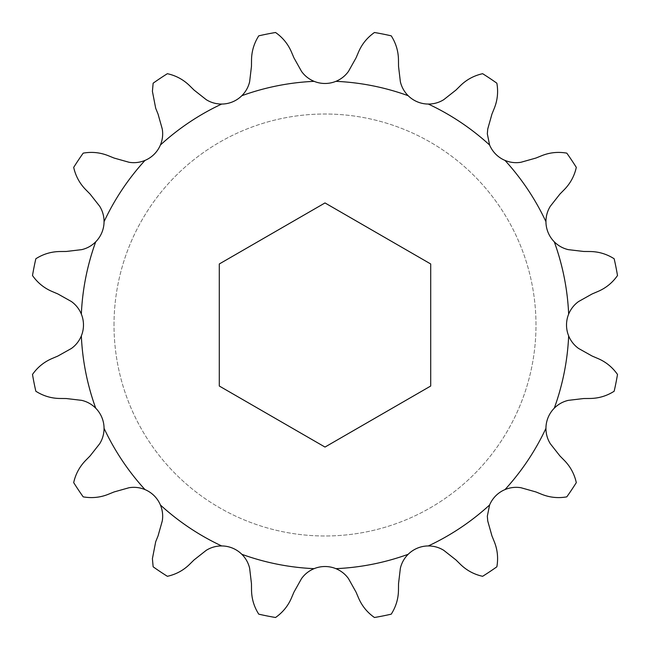 <?xml version="1.0" encoding="UTF-8"?>
<svg xmlns="http://www.w3.org/2000/svg" width="650" height="650" viewBox="0 0 650 650"><rect width="100%" height="100%" fill="white"/><g stroke="black" fill="none" stroke-linecap="round" stroke-linejoin="round"><path stroke-width="0.49" stroke-dasharray="3.25 2.44" d="M114.01 325A210.99 210.99 0 0 1 325 114.01A210.99 210.99 0 0 1 535.99 325A210.99 210.99 0 0 1 325 535.99A210.99 210.99 0 0 1 114.01 325A210.99 210.99 0 0 1 325 114.01A210.99 210.99 0 0 1 535.99 325A210.99 210.99 0 0 1 325 535.99A210.99 210.99 0 0 1 114.01 325M489.588 144.999L487.329 133.819L487.727 129.066L491.936 114.116L494.301 108.282C497.518 100.271 498.371 91.91 496.86 83.2A296.652 296.652 0 0 0 482.625 73.694C474.086 75.579 466.684 79.568 460.427 85.654L455.951 90.066L443.747 99.678C439.067 102.586 433.924 104.041 428.317 104.057A243.904 243.904 0 0 1 489.588 144.999A28.852 28.852 0 0 0 505.001 160.412A243.904 243.904 0 0 1 545.943 221.682A28.852 28.852 0 0 0 554.288 241.824A243.904 243.904 0 0 1 568.661 314.096C570.798 308.945 574.121 304.752 578.614 301.519L592.166 293.93L597.951 291.468C605.898 288.08 612.414 282.774 617.5 275.543A296.652 296.652 0 0 0 614.161 258.757C606.783 254.053 598.731 251.639 590.005 251.526L583.716 251.469L568.295 249.641C562.924 248.381 558.253 245.781 554.288 241.824M545.943 221.682L545.943 221.536C545.976 216.011 547.43 210.917 550.322 206.253L559.934 194.049L564.346 189.572C570.391 183.398 574.381 175.996 576.306 167.375A296.652 296.652 0 0 0 566.8 153.14C558.179 151.621 549.819 152.474 541.718 155.699L535.884 158.064L520.934 162.273C515.523 163.166 510.209 162.549 505.001 160.412M568.661 314.096A28.852 28.852 0 0 0 568.661 335.904A243.904 243.904 0 0 1 554.288 408.176C558.236 404.235 562.9 401.627 568.295 400.359L583.716 398.531L590.005 398.474C598.642 398.385 606.694 395.972 614.161 391.243A296.652 296.652 0 0 0 617.5 374.457C612.487 367.283 605.971 361.977 597.951 358.532L592.166 356.07L578.614 348.481C574.153 345.288 570.838 341.096 568.661 335.904M554.288 408.176A28.852 28.852 0 0 0 545.943 428.317A243.904 243.904 0 0 1 505.001 489.588C510.161 487.459 515.466 486.834 520.934 487.727L535.884 491.936L541.718 494.301C549.729 497.518 558.09 498.371 566.8 496.86A296.652 296.652 0 0 0 576.306 482.625C574.421 474.086 570.432 466.684 564.346 460.427L559.934 455.951L550.322 443.747C547.446 439.108 545.984 434.013 545.943 428.464L545.943 428.317M505.001 489.588A28.852 28.852 0 0 0 489.588 505.001A243.904 243.904 0 0 1 428.317 545.943A28.852 28.852 0 0 0 408.176 554.288A243.904 243.904 0 0 1 335.904 568.661A28.852 28.852 0 0 0 314.096 568.661A243.904 243.904 0 0 1 241.824 554.288A28.852 28.852 0 0 0 221.682 545.943A243.904 243.904 0 0 1 160.412 505.001A28.852 28.852 0 0 0 144.999 489.588A243.904 243.904 0 0 1 104.057 428.317A28.852 28.852 0 0 0 95.712 408.176A243.904 243.904 0 0 1 81.339 335.904A28.852 28.852 0 0 0 81.339 314.096A243.904 243.904 0 0 1 95.712 241.824A28.852 28.852 0 0 0 104.057 221.682A243.904 243.904 0 0 1 144.999 160.412C139.839 162.541 134.534 163.166 129.066 162.273L114.116 158.064L108.282 155.699C100.271 152.482 91.91 151.629 83.2 153.14A296.652 296.652 0 0 0 73.694 167.375C75.579 175.914 79.568 183.316 85.654 189.572L90.066 194.049L99.678 206.253C102.586 210.933 104.041 216.076 104.057 221.682M428.317 545.943C433.891 545.943 439.034 547.406 443.747 550.322L455.951 559.934L460.427 564.346C466.602 570.391 474.004 574.381 482.625 576.306A296.652 296.652 0 0 0 496.86 566.8C498.379 558.179 497.526 549.819 494.301 541.718L491.936 535.884L487.727 520.934L487.329 516.181L489.588 505.001M160.412 505.001C162.541 510.161 163.166 515.466 162.273 520.934L158.064 535.884L155.699 541.718L152.409 558.667L153.14 566.8A296.652 296.652 0 0 0 167.375 576.306C175.914 574.421 183.316 570.432 189.572 564.346L194.049 559.934L206.253 550.322C210.933 547.414 216.076 545.959 221.682 545.943M160.412 144.999A243.904 243.904 0 0 1 221.682 104.057C216.109 104.057 210.966 102.594 206.253 99.678L194.049 90.066L189.572 85.654C183.398 79.609 175.996 75.619 167.375 73.694A296.652 296.652 0 0 0 153.14 83.2L152.409 91.333L155.699 108.282L158.064 114.116L162.273 129.066C163.166 134.477 162.549 139.791 160.412 144.999A28.852 28.852 0 0 1 144.999 160.412M408.176 95.712C404.235 91.764 401.627 87.1 400.359 81.705L398.531 66.284L398.474 59.995C398.385 51.358 395.972 43.306 391.243 35.839A296.652 296.652 0 0 0 374.457 32.5C367.283 37.513 361.977 44.029 358.532 52.049L356.07 57.834L348.481 71.386C345.288 75.847 341.096 79.162 335.904 81.339A243.904 243.904 0 0 1 408.176 95.712A28.852 28.852 0 0 0 428.317 104.057M241.824 95.712A243.904 243.904 0 0 1 314.096 81.339C308.945 79.203 304.752 75.879 301.519 71.386L293.93 57.834L291.468 52.049C288.08 44.102 282.774 37.586 275.543 32.5A296.652 296.652 0 0 0 258.757 35.839C254.053 43.217 251.639 51.269 251.526 59.995L251.469 66.284L249.641 81.705C248.381 87.076 245.781 91.748 241.824 95.712A28.852 28.852 0 0 1 221.682 104.057M335.904 81.339A28.852 28.852 0 0 1 314.096 81.339M335.904 568.661C341.055 570.798 345.248 574.121 348.481 578.614L356.07 592.166L358.532 597.951C361.92 605.898 367.226 612.414 374.457 617.5A296.652 296.652 0 0 0 391.243 614.161C395.947 606.783 398.361 598.731 398.474 590.005L398.531 583.716L400.359 568.295C401.619 562.924 404.219 558.253 408.176 554.288M241.824 554.288C245.765 558.236 248.373 562.9 249.641 568.295L251.469 583.716L251.526 590.005C251.615 598.642 254.028 606.694 258.757 614.161A296.652 296.652 0 0 0 275.543 617.5C282.717 612.487 288.023 605.971 291.468 597.951L293.93 592.166L301.519 578.614C304.712 574.153 308.904 570.838 314.096 568.661M104.057 428.317C104.057 433.891 102.594 439.034 99.678 443.747L90.066 455.951L85.654 460.427C79.609 466.602 75.619 474.004 73.694 482.625A296.652 296.652 0 0 0 83.2 496.86C91.821 498.379 100.181 497.526 108.282 494.301L114.116 491.936L129.066 487.727C134.477 486.834 139.791 487.451 144.999 489.588M81.339 335.904C79.203 341.055 75.879 345.248 71.386 348.481L57.834 356.07L52.049 358.532C44.102 361.92 37.586 367.226 32.5 374.457A296.652 296.652 0 0 0 35.839 391.243C43.217 395.947 51.269 398.361 59.995 398.474L66.284 398.531L81.705 400.359C87.076 401.619 91.748 404.219 95.712 408.176M95.712 241.824C91.764 245.765 87.1 248.373 81.705 249.641L66.284 251.469L59.995 251.526C51.358 251.615 43.306 254.028 35.839 258.757A296.652 296.652 0 0 0 32.5 275.543C37.513 282.717 44.029 288.023 52.049 291.468L57.834 293.93L71.386 301.519C75.847 304.712 79.162 308.904 81.339 314.096M325 202.938L219.294 263.973L219.294 386.027L325 447.062L430.706 386.027L430.706 263.973L325 202.938"/><path stroke-width="0.97" d="M487.727 129.066L487.329 133.819L489.588 144.999A243.904 243.904 0 0 0 428.317 104.057C433.891 104.057 439.034 102.594 443.747 99.678L455.951 90.066L460.427 85.654C466.602 79.609 474.004 75.619 482.625 73.694A296.652 296.652 0 0 1 496.86 83.2C498.379 91.821 497.526 100.181 494.301 108.282L491.936 114.116L487.727 129.066M550.322 206.253C547.446 210.893 545.984 215.987 545.943 221.536L545.943 221.682A243.904 243.904 0 0 0 505.001 160.412C510.161 162.541 515.466 163.166 520.934 162.273L535.884 158.064L541.718 155.699C549.729 152.482 558.09 151.629 566.8 153.14A296.652 296.652 0 0 1 576.306 167.375C574.421 175.914 570.432 183.316 564.346 189.572L559.934 194.049L550.322 206.253M578.614 301.519C574.153 304.712 570.838 308.904 568.661 314.096A243.904 243.904 0 0 0 554.288 241.824C558.236 245.765 562.9 248.373 568.295 249.641L583.716 251.469L590.005 251.526C598.642 251.615 606.694 254.028 614.161 258.757A296.652 296.652 0 0 1 617.5 275.543C612.487 282.717 605.971 288.023 597.951 291.468L592.166 293.93L578.614 301.519M489.588 505.001L487.329 516.181L487.727 520.934L491.936 535.884L494.301 541.718C497.518 549.729 498.371 558.09 496.86 566.8A296.652 296.652 0 0 1 482.625 576.306C474.086 574.421 466.684 570.432 460.427 564.346L455.951 559.934L443.747 550.322C439.067 547.414 433.924 545.959 428.317 545.943A243.904 243.904 0 0 0 489.588 505.001A28.852 28.852 0 0 1 505.001 489.588A243.904 243.904 0 0 0 545.943 428.317A28.852 28.852 0 0 1 554.288 408.176A243.904 243.904 0 0 0 568.661 335.904A28.852 28.852 0 0 1 568.661 314.096M568.661 335.904C570.798 341.055 574.121 345.248 578.614 348.481L592.166 356.07L597.951 358.532C605.898 361.92 612.414 367.226 617.5 374.457A296.652 296.652 0 0 1 614.161 391.243C606.783 395.947 598.731 398.361 590.005 398.474L583.716 398.531L568.295 400.359C562.924 401.619 558.253 404.219 554.288 408.176M545.943 428.317L545.943 428.464C545.976 433.989 547.43 439.083 550.322 443.747L559.934 455.951L564.346 460.427C570.391 466.602 574.381 474.004 576.306 482.625A296.652 296.652 0 0 1 566.8 496.86C558.179 498.379 549.819 497.526 541.718 494.301L535.884 491.936L520.934 487.727C515.523 486.834 510.209 487.451 505.001 489.588M153.14 566.8L152.409 558.667L155.699 541.718L158.064 535.884L162.273 520.934C163.166 515.523 162.549 510.209 160.412 505.001A243.904 243.904 0 0 0 221.682 545.943C216.109 545.943 210.966 547.406 206.253 550.322L194.049 559.934L189.572 564.346C183.398 570.391 175.996 574.381 167.375 576.306A296.652 296.652 0 0 1 153.14 566.8M155.699 108.282L152.409 91.333L153.14 83.2A296.652 296.652 0 0 1 167.375 73.694C175.914 75.579 183.316 79.568 189.572 85.654L194.049 90.066L206.253 99.678C210.933 102.586 216.076 104.041 221.682 104.057A243.904 243.904 0 0 0 160.412 144.999C162.541 139.839 163.166 134.534 162.273 129.066L158.064 114.116L155.699 108.282M391.243 35.839C395.947 43.217 398.361 51.269 398.474 59.995L398.531 66.284L400.359 81.705C401.619 87.076 404.219 91.748 408.176 95.712A243.904 243.904 0 0 0 335.904 81.339C341.055 79.203 345.248 75.879 348.481 71.386L356.07 57.834L358.532 52.049C361.92 44.102 367.226 37.586 374.457 32.5A296.652 296.652 0 0 1 391.243 35.839M391.243 614.161A296.652 296.652 0 0 1 374.457 617.5C367.283 612.487 361.977 605.971 358.532 597.951L356.07 592.166L348.481 578.614C345.288 574.153 341.096 570.838 335.904 568.661A243.904 243.904 0 0 0 408.176 554.288C404.235 558.236 401.627 562.9 400.359 568.295L398.531 583.716L398.474 590.005C398.385 598.642 395.972 606.694 391.243 614.161M291.468 597.951C288.08 605.898 282.774 612.414 275.543 617.5A296.652 296.652 0 0 1 258.757 614.161C254.053 606.783 251.639 598.731 251.526 590.005L251.469 583.716L249.641 568.295C248.381 562.924 245.781 558.253 241.824 554.288A243.904 243.904 0 0 0 314.096 568.661C308.945 570.798 304.752 574.121 301.519 578.614L293.93 592.166L291.468 597.951M108.282 494.301C100.271 497.518 91.91 498.371 83.2 496.86A296.652 296.652 0 0 1 73.694 482.625C75.579 474.086 79.568 466.684 85.654 460.427L90.066 455.951L99.678 443.747C102.586 439.067 104.041 433.924 104.057 428.317A243.904 243.904 0 0 0 144.999 489.588C139.839 487.459 134.534 486.834 129.066 487.727L114.116 491.936L108.282 494.301M35.839 391.243A296.652 296.652 0 0 1 32.5 374.457C37.513 367.283 44.029 361.977 52.049 358.532L57.834 356.07L71.386 348.481C75.847 345.288 79.162 341.096 81.339 335.904A243.904 243.904 0 0 0 95.712 408.176C91.764 404.235 87.1 401.627 81.705 400.359L66.284 398.531L59.995 398.474C51.358 398.385 43.306 395.972 35.839 391.243M52.049 291.468C44.102 288.08 37.586 282.774 32.5 275.543A296.652 296.652 0 0 1 35.839 258.757C43.217 254.053 51.269 251.639 59.995 251.526L66.284 251.469L81.705 249.641C87.076 248.381 91.748 245.781 95.712 241.824A243.904 243.904 0 0 0 81.339 314.096C79.203 308.945 75.879 304.752 71.386 301.519L57.834 293.93L52.049 291.468M73.694 167.375A296.652 296.652 0 0 1 83.2 153.14C91.821 151.621 100.181 152.474 108.282 155.699L114.116 158.064L129.066 162.273C134.477 163.166 139.791 162.549 144.999 160.412A243.904 243.904 0 0 0 104.057 221.682C104.057 216.109 102.594 210.966 99.678 206.253L90.066 194.049L85.654 189.572C79.609 183.398 75.619 175.996 73.694 167.375M241.824 95.712C245.765 91.764 248.373 87.1 249.641 81.705L251.469 66.284L251.526 59.995C251.615 51.358 254.028 43.306 258.757 35.839A296.652 296.652 0 0 1 275.543 32.5C282.717 37.513 288.023 44.029 291.468 52.049L293.93 57.834L301.519 71.386C304.712 75.847 308.904 79.162 314.096 81.339A243.904 243.904 0 0 0 241.824 95.712A28.852 28.852 0 0 1 221.682 104.057M325 202.938L219.294 263.973L219.294 386.027L325 447.062L430.706 386.027L430.706 263.973L325 202.938M428.317 104.057A28.852 28.852 0 0 1 408.176 95.712M335.904 81.339A28.852 28.852 0 0 1 314.096 81.339M160.412 144.999A28.852 28.852 0 0 1 144.999 160.412M104.057 221.682A28.852 28.852 0 0 1 95.712 241.824M81.339 314.096A28.852 28.852 0 0 1 81.339 335.904M95.712 408.176A28.852 28.852 0 0 1 104.057 428.317M144.999 489.588A28.852 28.852 0 0 1 160.412 505.001M221.682 545.943A28.852 28.852 0 0 1 241.824 554.288M314.096 568.661A28.852 28.852 0 0 1 335.904 568.661M408.176 554.288A28.852 28.852 0 0 1 428.317 545.943M554.288 241.824A28.852 28.852 0 0 1 545.943 221.682M505.001 160.412A28.852 28.852 0 0 1 489.588 144.999"/></g></svg>
